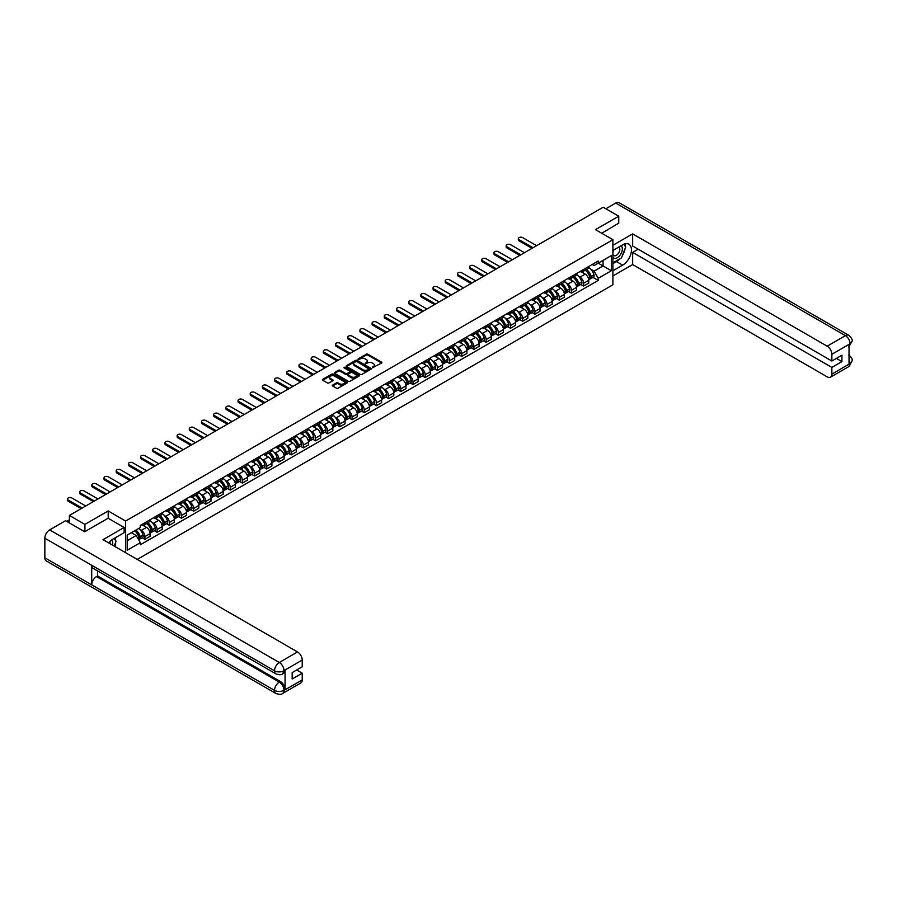 <?xml version="1.0" encoding="UTF-8"?>
<svg xmlns="http://www.w3.org/2000/svg" width="897" height="897" viewBox="0 0 897 897"><rect width="100%" height="100%" fill="white"/><g stroke="black" fill="none" stroke-linecap="round" stroke-linejoin="round"><path stroke-width="1.35" d="M372.401 367.748L381.629 363.05A1.088 0.628 0 0 0 381.629 362.164L367.826 354.192A1.088 0.628 0 0 0 366.29 354.192L358.138 358.89L358.138 359.518L360.269 358.901A3.465 2.007 0 0 1 365.18 358.901L366.324 359.574A3.465 2.007 0 0 1 367.344 360.986A3.465 2.007 0 0 1 366.324 362.399L365.27 363.633L367.4 363.027A3.465 2.007 0 0 1 372.311 363.027L373.455 363.689A3.465 2.007 0 0 1 374.475 365.101A3.465 2.007 0 0 1 373.455 366.514L372.401 367.131M332.63 385.093A1.088 0.628 0 0 0 332.63 385.979L336.498 388.21A1.088 0.628 0 0 0 338.034 388.21L347.083 382.985A1.088 0.628 0 0 0 347.083 382.1L333.28 374.139A1.088 0.628 0 0 0 331.744 374.139L322.696 379.353A1.088 0.628 0 0 0 322.696 380.238L327.383 382.941A1.088 0.628 0 0 0 328.907 382.941L332.787 380.709A1.088 0.628 0 0 0 332.787 379.823L330.466 378.478A2.904 1.671 0 0 1 329.614 377.301A2.904 1.671 0 0 1 331.408 375.753A2.904 1.671 0 0 1 334.57 376.112L343.652 381.36A2.904 1.671 0 0 1 344.504 382.548A2.904 1.671 0 0 1 342.71 384.095A2.904 1.671 0 0 1 339.548 383.725L338.034 382.851A1.088 0.628 0 0 0 336.498 382.851L332.63 385.093L332.63 385.979L336.498 383.759L336.498 382.851M125.625 521.022L108.201 510.965L84.923 524.409L69.383 515.439L603.21 207.229L618.751 216.199L595.473 229.643L612.898 239.701L125.625 521.022L125.625 552.687M360.347 374.441A1.088 0.628 0 0 0 361.883 374.441L370.932 369.216A1.088 0.628 0 0 0 370.932 368.331L357.129 360.37A1.088 0.628 0 0 0 355.593 360.37L346.545 365.595A1.088 0.628 0 0 0 346.545 366.481L360.347 374.441M344.201 367.916L344.975 368.017L344.975 367.12L359.002 375.215A1.088 0.628 0 0 1 359.002 376.101L349.953 381.326A1.088 0.628 0 0 1 348.428 381.326L334.626 373.354L338.494 371.145L338.494 370.237L334.626 372.468A1.088 0.628 0 0 0 334.626 373.354L334.626 372.468M338.494 371.145A1.088 0.628 0 0 1 340.03 371.145L340.03 370.237A1.088 0.628 0 0 0 338.494 370.237M340.03 370.237L345.625 373.466A1.088 0.628 0 0 0 347.161 373.466L349.729 371.986A1.088 0.628 0 0 0 349.729 371.1L343.899 367.736L344.975 367.12M137.263 559.403L612.898 284.798L612.898 239.701M84.923 524.409L84.923 531.629M69.383 515.439L69.383 522.917M618.751 223.42L618.751 216.199M583.599 269.47A5.079 2.938 60 0 1 582.557 271.746L587.703 268.764A5.079 2.938 -120 0 0 588.757 266.487M578.711 276.332L580.011 277.083A5.079 2.938 60 0 1 583.599 283.306L588.757 280.335A5.079 2.938 -120 0 0 585.169 274.112L581.48 271.982M588.757 280.335L588.757 283.082L583.599 286.065L580.808 284.45M582.557 271.746A5.079 2.938 60 0 1 580.045 271.511M583.599 283.306L583.599 286.065M571.423 276.5A5.079 2.938 60 0 1 570.369 278.776L575.526 275.805A5.079 2.938 -120 0 0 576.569 273.529M568.62 291.48L571.423 293.095L576.569 290.123L576.569 287.365A5.079 2.938 -120 0 0 572.981 281.142L569.292 279.012M570.369 278.776A5.079 2.938 60 0 1 567.868 278.552M566.523 283.374L567.823 284.125A5.079 2.938 60 0 1 571.423 290.348L571.423 293.095M559.235 283.53A5.079 2.938 60 0 1 558.181 285.818L563.338 282.835A5.079 2.938 -120 0 0 564.392 280.559M556.432 298.522L559.235 300.136L564.392 297.154L564.392 294.407A5.079 2.938 -120 0 0 560.793 288.184L557.104 286.053M558.181 285.818A5.079 2.938 60 0 1 555.68 285.582M554.335 290.404L555.635 291.155A5.079 2.938 60 0 1 559.235 297.378L559.235 300.136M547.047 290.572A5.079 2.938 60 0 1 545.993 292.848L551.15 289.877A5.079 2.938 -120 0 0 552.204 287.589M544.255 305.552L547.047 307.166L552.204 304.195L552.204 301.437A5.079 2.938 -120 0 0 548.605 295.214L544.916 293.084M545.993 292.848A5.079 2.938 60 0 1 543.492 292.624M542.158 297.445L543.459 298.196A5.079 2.938 60 0 1 547.047 304.419L547.047 307.166M534.859 297.602A5.079 2.938 60 0 1 533.805 299.89L538.962 296.907A5.079 2.938 -120 0 0 540.016 294.631M532.067 312.593L534.859 314.208L540.016 311.225L540.016 308.478A5.079 2.938 -120 0 0 536.428 302.255L532.728 300.125M533.805 299.89A5.079 2.938 60 0 1 531.304 299.654M529.97 304.475L531.271 305.227A5.079 2.938 60 0 1 534.859 311.45L534.859 314.208M522.671 304.644A5.079 2.938 60 0 1 521.628 306.92L526.774 303.948A5.079 2.938 -120 0 0 527.828 301.661M519.879 319.624L522.671 321.238L527.828 318.267L527.828 315.509A5.079 2.938 -120 0 0 524.24 309.286L520.552 307.155M521.628 306.92A5.079 2.938 60 0 1 519.116 306.696M517.782 311.517L519.083 312.268A5.079 2.938 60 0 1 522.671 318.491L522.671 321.238M510.494 311.674A5.079 2.938 60 0 1 509.44 313.961L514.598 310.979A5.079 2.938 -120 0 0 515.64 308.703M507.691 326.665L510.494 328.268L515.64 325.297L515.64 322.55A5.079 2.938 -120 0 0 512.052 316.327L508.364 314.197M509.44 313.961A5.079 2.938 60 0 1 506.94 313.726M505.594 318.547L506.895 319.298A5.079 2.938 60 0 1 510.494 325.521L510.494 328.268M498.306 318.715A5.079 2.938 60 0 1 497.252 320.991L502.41 318.02A5.079 2.938 -120 0 0 503.464 315.733M495.503 333.695L498.306 335.31L503.464 332.327L503.464 329.58A5.079 2.938 -120 0 0 499.864 323.357L496.176 321.227M497.252 320.991A5.079 2.938 60 0 1 494.752 320.767M493.406 325.589L494.707 326.329A5.079 2.938 60 0 1 498.306 332.563L498.306 335.31M486.118 325.746A5.079 2.938 60 0 1 485.064 328.033L490.222 325.05A5.079 2.938 -120 0 0 491.276 322.774M483.326 340.725L486.118 342.34L491.276 339.369L491.276 336.622A5.079 2.938 -120 0 0 487.676 330.388L483.988 328.257M485.064 328.033A5.079 2.938 60 0 1 482.564 327.797M481.229 332.619L482.53 333.37A5.079 2.938 60 0 1 486.118 339.593L486.118 342.34M473.93 332.787A5.079 2.938 60 0 1 472.876 335.063L478.034 332.092A5.079 2.938 -120 0 0 479.088 329.804M471.138 347.767L473.93 349.382L479.088 346.399L479.088 343.652A5.079 2.938 -120 0 0 475.5 337.429L471.8 335.299M472.876 335.063A5.079 2.938 60 0 1 470.376 334.839M469.041 339.649L470.342 340.4A5.079 2.938 60 0 1 473.93 346.623L473.93 349.382M461.742 339.817A5.079 2.938 60 0 1 460.699 342.105L465.846 339.122A5.079 2.938 -120 0 0 466.9 336.846M458.95 354.797L461.742 356.412L466.9 353.44L466.9 350.682A5.079 2.938 -120 0 0 463.312 344.459L459.623 342.329M460.699 342.105A5.079 2.938 60 0 1 458.188 341.869M456.853 346.69L458.154 347.442A5.079 2.938 60 0 1 461.742 353.665L461.742 356.412M449.565 346.859A5.079 2.938 60 0 1 448.511 349.135L453.669 346.164A5.079 2.938 -120 0 0 454.712 343.876M446.762 361.839L449.565 363.453L454.712 360.471L454.712 357.724A5.079 2.938 -120 0 0 451.124 351.501L447.435 349.37M448.511 349.135A5.079 2.938 60 0 1 446.011 348.911M444.665 353.721L445.966 354.472A5.079 2.938 60 0 1 449.565 360.695L449.565 363.453M437.377 353.889A5.079 2.938 60 0 1 436.323 356.165L441.481 353.194A5.079 2.938 -120 0 0 442.535 350.918M434.574 368.869L437.377 370.483L442.535 367.512L442.535 364.754A5.079 2.938 -120 0 0 438.936 358.531L435.247 356.401M436.323 356.165A5.079 2.938 60 0 1 433.823 355.941M432.477 360.762L433.778 361.513A5.079 2.938 60 0 1 437.377 367.736L437.377 370.483M425.189 360.93A5.079 2.938 60 0 1 424.135 363.207L429.293 360.224A5.079 2.938 -120 0 0 430.347 357.948M422.397 375.91L425.189 377.525L430.347 374.542L430.347 371.795A5.079 2.938 -120 0 0 426.748 365.572L423.059 363.442M424.135 363.207A5.079 2.938 60 0 1 421.635 362.982M420.301 367.792L421.59 368.544A5.079 2.938 60 0 1 425.189 374.767L425.189 377.525M413.001 367.961A5.079 2.938 60 0 1 411.947 370.237L417.105 367.265A5.079 2.938 -120 0 0 418.159 364.989M410.209 382.941L413.001 384.555L418.159 381.584L418.159 378.826A5.079 2.938 -120 0 0 414.56 372.603L410.871 370.472M411.947 370.237A5.079 2.938 60 0 1 409.447 370.013M408.113 374.834L409.413 375.585A5.079 2.938 60 0 1 413.001 381.808L413.001 384.555M400.813 374.991A5.079 2.938 60 0 1 399.759 377.278L404.917 374.296A5.079 2.938 -120 0 0 405.971 372.02M398.021 389.982L400.813 391.597L405.971 388.614L405.971 385.867A5.079 2.938 -120 0 0 402.383 379.644L398.694 377.514M399.759 377.278A5.079 2.938 60 0 1 397.259 377.043M395.925 381.864L397.225 382.615A5.079 2.938 60 0 1 400.813 388.838L400.813 391.597M388.636 382.032A5.079 2.938 60 0 1 387.582 384.308L392.729 381.337A5.079 2.938 -120 0 0 393.783 379.05M385.833 397.012L388.636 398.627L393.783 395.655L393.783 392.897A5.079 2.938 -120 0 0 390.195 386.674L386.506 384.544M387.582 384.308A5.079 2.938 60 0 1 385.082 384.084M383.737 388.906L385.037 389.657A5.079 2.938 60 0 1 388.636 395.88L388.636 398.627M376.448 389.063A5.079 2.938 60 0 1 375.395 391.35L380.552 388.367A5.079 2.938 -120 0 0 381.606 386.091M373.645 404.054L376.448 405.668L381.606 402.686L381.606 399.939A5.079 2.938 -120 0 0 378.007 393.716L374.318 391.585M375.395 391.35A5.079 2.938 60 0 1 372.894 391.114M371.549 395.936L372.849 396.687A5.079 2.938 60 0 1 376.448 402.91L376.448 405.668M364.26 396.104A5.079 2.938 60 0 1 363.207 398.38L368.364 395.409A5.079 2.938 -120 0 0 369.418 393.121M361.469 411.084L364.26 412.698L369.418 409.727L369.418 406.969A5.079 2.938 -120 0 0 365.819 400.746L362.13 398.616M363.207 398.38A5.079 2.938 60 0 1 360.706 398.156M359.372 402.977L360.661 403.728A5.079 2.938 60 0 1 364.26 409.951L364.26 412.698M352.073 403.134A5.079 2.938 60 0 1 351.019 405.422L356.176 402.439A5.079 2.938 -120 0 0 357.23 400.163M349.281 418.125L352.073 419.729L357.23 416.757L357.23 414.01A5.079 2.938 -120 0 0 353.631 407.787L349.942 405.657M351.019 405.422A5.079 2.938 60 0 1 348.518 405.186M347.184 410.007L348.485 410.759A5.079 2.938 60 0 1 352.073 416.982L352.073 419.729M339.885 410.176A5.079 2.938 60 0 1 338.831 412.452L343.988 409.481A5.079 2.938 -120 0 0 345.042 407.193M337.093 425.156L339.885 426.77L345.042 423.788L345.042 421.041A5.079 2.938 -120 0 0 341.454 414.818L337.765 412.687M338.831 412.452A5.079 2.938 60 0 1 336.33 412.228M334.996 417.049L336.297 417.8A5.079 2.938 60 0 1 339.885 424.023L339.885 426.77M327.697 417.206A5.079 2.938 60 0 1 326.654 419.493L331.8 416.511A5.079 2.938 -120 0 0 332.854 414.235M324.905 432.186L327.697 433.8L332.854 430.829L332.854 428.082A5.079 2.938 -120 0 0 329.266 421.859L325.577 419.729M326.654 419.493A5.079 2.938 60 0 1 324.153 419.258M322.808 424.079L324.109 424.83A5.079 2.938 60 0 1 327.697 431.053L327.697 433.8M315.52 424.247A5.079 2.938 60 0 1 314.466 426.524L319.624 423.552A5.079 2.938 -120 0 0 320.666 421.265M312.717 439.227L315.52 440.842L320.666 437.859L320.666 435.112A5.079 2.938 -120 0 0 317.078 428.889L313.389 426.759M314.466 426.524A5.079 2.938 60 0 1 311.965 426.299M310.62 431.121L311.921 431.861A5.079 2.938 60 0 1 315.52 438.095L315.52 440.842M303.332 431.278A5.079 2.938 60 0 1 302.278 433.565L307.436 430.582A5.079 2.938 -120 0 0 308.49 428.306M300.54 446.258L303.332 447.872L308.49 444.901L308.49 442.154A5.079 2.938 -120 0 0 304.89 435.92L301.201 433.789M302.278 433.565A5.079 2.938 60 0 1 299.777 433.329M298.432 438.151L299.733 438.902A5.079 2.938 60 0 1 303.332 445.125L303.332 447.872M291.144 438.319A5.079 2.938 60 0 1 290.09 440.595L295.248 437.624A5.079 2.938 -120 0 0 296.302 435.337M288.352 453.299L291.144 454.914L296.302 451.931L296.302 449.184A5.079 2.938 -120 0 0 292.702 442.961L289.013 440.831M290.09 440.595A5.079 2.938 60 0 1 287.589 440.371M286.255 445.181L287.556 445.932A5.079 2.938 60 0 1 291.144 452.155L291.144 454.914M278.956 445.349A5.079 2.938 60 0 1 277.902 447.637L283.06 444.654A5.079 2.938 -120 0 0 284.114 442.378M276.164 460.329L278.956 461.944L284.114 458.972L284.114 456.214A5.079 2.938 -120 0 0 280.526 449.991L276.825 447.861M277.902 447.637A5.079 2.938 60 0 1 275.401 447.401M274.067 452.223L275.368 452.974A5.079 2.938 60 0 1 278.956 459.197L278.956 461.944M266.768 452.391A5.079 2.938 60 0 1 265.725 454.667L270.872 451.696A5.079 2.938 -120 0 0 271.926 449.408M263.976 467.371L266.768 468.985L271.926 466.003L271.926 463.256A5.079 2.938 -120 0 0 268.338 457.033L264.649 454.902M265.725 454.667A5.079 2.938 60 0 1 263.213 454.443M261.879 459.253L263.18 460.004A5.079 2.938 60 0 1 266.768 466.227L266.768 468.985M254.591 459.421A5.079 2.938 60 0 1 253.537 461.697L258.695 458.726A5.079 2.938 -120 0 0 259.738 456.45M251.788 474.401L254.591 476.015L259.738 473.044L259.738 470.286A5.079 2.938 -120 0 0 256.15 464.063L252.461 461.933M253.537 461.697A5.079 2.938 60 0 1 251.037 461.473M249.691 466.294L250.992 467.045A5.079 2.938 60 0 1 254.591 473.268L254.591 476.015M242.403 466.451A5.079 2.938 60 0 1 241.349 468.739L246.507 465.756A5.079 2.938 -120 0 0 247.561 463.48M239.6 481.442L242.403 483.057L247.561 480.074L247.561 477.327A5.079 2.938 -120 0 0 243.962 471.104L240.273 468.974M241.349 468.739A5.079 2.938 60 0 1 238.849 468.503M237.503 473.324L238.804 474.076A5.079 2.938 60 0 1 242.403 480.299L242.403 483.057M230.215 473.493A5.079 2.938 60 0 1 229.161 475.769L234.319 472.797A5.079 2.938 -120 0 0 235.373 470.51M227.423 488.473L230.215 490.087L235.373 487.116L235.373 484.358A5.079 2.938 -120 0 0 231.774 478.135L228.085 476.004M229.161 475.769A5.079 2.938 60 0 1 226.661 475.545M225.326 480.366L226.627 481.117A5.079 2.938 60 0 1 230.215 487.34L230.215 490.087M218.027 480.523A5.079 2.938 60 0 1 216.973 482.81L222.131 479.828A5.079 2.938 -120 0 0 223.185 477.552M215.235 495.514L218.027 497.129L223.185 494.146L223.185 491.399A5.079 2.938 -120 0 0 219.597 485.176L215.897 483.046M216.973 482.81A5.079 2.938 60 0 1 214.473 482.575M213.138 487.396L214.439 488.147A5.079 2.938 60 0 1 218.027 494.37L218.027 497.129M205.839 487.564A5.079 2.938 60 0 1 204.796 489.84L209.943 486.869A5.079 2.938 -120 0 0 210.997 484.582M203.047 502.544L205.839 504.159L210.997 501.188L210.997 498.429A5.079 2.938 -120 0 0 207.409 492.206L203.72 490.076M204.796 489.84A5.079 2.938 60 0 1 202.285 489.616M200.95 494.438L202.251 495.189A5.079 2.938 60 0 1 205.839 501.412L205.839 504.159M193.662 494.595A5.079 2.938 60 0 1 192.608 496.882L197.766 493.899A5.079 2.938 -120 0 0 198.809 491.623M190.859 509.586L193.662 511.189L198.809 508.218L198.809 505.471A5.079 2.938 -120 0 0 195.221 499.248L191.532 497.117M192.608 496.882A5.079 2.938 60 0 1 190.108 496.646M188.762 501.468L190.063 502.219A5.079 2.938 60 0 1 193.662 508.442L193.662 511.189M181.474 501.636A5.079 2.938 60 0 1 180.42 503.912L185.578 500.941A5.079 2.938 -120 0 0 186.632 498.654M178.671 516.616L181.474 518.231L186.632 515.248L186.632 512.501A5.079 2.938 -120 0 0 183.033 506.278L179.344 504.148M180.42 503.912A5.079 2.938 60 0 1 177.92 503.688M176.574 508.509L177.875 509.261A5.079 2.938 60 0 1 181.474 515.483L181.474 518.231M169.286 508.666A5.079 2.938 60 0 1 168.232 510.954L173.39 507.971A5.079 2.938 -120 0 0 174.444 505.695M166.494 523.646L169.286 525.261L174.444 522.289L174.444 519.542A5.079 2.938 -120 0 0 170.845 513.319L167.156 511.189M168.232 510.954A5.079 2.938 60 0 1 165.732 510.718M164.398 515.54L165.698 516.291A5.079 2.938 60 0 1 169.286 522.514L169.286 525.261M157.098 515.708A5.079 2.938 60 0 1 156.044 517.984L161.202 515.013A5.079 2.938 -120 0 0 162.256 512.725M154.306 530.688L157.098 532.302L162.256 529.32L162.256 526.573A5.079 2.938 -120 0 0 158.668 520.35L154.968 518.219M156.044 517.984A5.079 2.938 60 0 1 153.544 517.76M152.21 522.581L153.51 523.321A5.079 2.938 60 0 1 157.098 529.555L157.098 532.302M144.91 522.738A5.079 2.938 60 0 1 143.868 525.025L149.014 522.043A5.079 2.938 -120 0 0 150.068 519.767M142.118 537.718L144.91 539.332L150.068 536.361L150.068 533.614A5.079 2.938 -120 0 0 146.48 527.38L142.791 525.25M143.868 525.025A5.079 2.938 60 0 1 141.356 524.79M140.022 529.611L141.322 530.362A5.079 2.938 60 0 1 144.91 536.585L144.91 539.332M592.233 264.48L594.072 265.546L611.339 255.578L603.053 260.354L603.053 265.949L594.072 271.129L590.899 269.302M127.183 540.689L136.165 535.498L140.302 542.674L127.183 550.253L127.183 535.094L140.302 527.526L140.302 525.395L598.209 261.027L598.209 263.146L611.339 270.726L598.209 278.305L594.072 271.129M611.339 255.578L611.339 270.726M140.302 542.674L140.302 544.793L598.209 280.425L598.209 278.305M108.201 510.965L108.201 518.275M136.165 535.498L131.321 532.706M592.995 277.408L598.209 280.425M372.704 367.86L373.455 367.422A3.465 2.007 0 0 0 374.475 366.01L374.475 365.101M367.344 360.986L367.344 361.883A3.465 2.007 0 0 1 366.324 363.307L365.572 363.733M381.629 362.164L381.629 363.05L367.826 355.089A1.088 0.628 0 0 0 366.29 355.089L358.452 359.619M370.932 368.331L370.932 369.216L357.129 361.267A1.088 0.628 0 0 0 355.593 361.267L346.556 366.481M369.015 369.082L356.894 361.469L354.707 362.119A3.465 2.007 0 0 0 353.698 363.532A3.465 2.007 0 0 0 354.707 364.944L362.993 369.732A3.465 2.007 0 0 0 367.905 369.732L369.015 369.082L369.015 369.99L369.015 369.373M353.698 363.532L353.698 364.429A3.465 2.007 0 0 0 354.707 365.853L354.707 364.944M369.015 369.99L367.905 370.629A3.465 2.007 0 0 1 362.993 370.629L354.707 365.853M340.03 371.145L345.625 374.374A1.088 0.628 0 0 0 347.161 374.374L349.729 372.883A1.088 0.628 0 0 0 350.043 372.446L350.043 371.549M344.975 368.017L358.991 376.112M351.433 376.818A2.904 1.671 0 0 0 354.595 377.188A2.904 1.671 0 0 0 356.389 375.641A2.904 1.671 0 0 0 355.537 374.453L352.33 372.603A1.088 0.628 0 0 0 350.805 372.603L348.238 374.094A1.088 0.628 0 0 0 348.238 374.98L351.433 376.818L351.433 377.727A2.904 1.671 0 0 0 354.595 378.086A2.904 1.671 0 0 0 356.389 376.538L356.389 375.641M347.913 374.531L347.913 375.428A1.088 0.628 0 0 0 348.238 375.877L348.238 374.98M351.433 377.727L348.238 375.877M344.504 382.548L344.504 383.445A2.904 1.671 0 0 1 342.71 384.992A2.904 1.671 0 0 1 339.548 384.634L338.034 383.759A1.088 0.628 0 0 0 336.498 383.759M329.614 377.301L329.614 378.198A2.904 1.671 0 0 0 330.466 379.386L330.466 378.478M332.787 379.823L332.787 380.709L330.466 379.386M347.072 382.997L333.28 375.036A1.088 0.628 0 0 0 331.744 375.036L322.718 380.25M585.517 270.031A6.963 4.014 60 0 1 585.562 270.053A6.963 4.014 60 0 1 590.136 276.298L590.181 276.444A1.357 0.785 60 0 1 589.968 277.498A1.357 0.785 60 0 1 589.934 277.521M536.619 245.677L522.671 237.627A2.545 1.469 -0 0 0 519.901 237.301A2.545 1.469 -0 0 0 518.343 238.658A2.545 1.469 -0 0 0 519.083 239.701L519.083 240.867A2.545 1.469 180 0 1 518.343 239.835L518.343 238.658M585.214 270.21A8.398 4.844 60 0 1 589.834 277.128L589.867 277.274A2.792 1.615 60 0 1 589.43 279.472L588.735 279.864M589.912 278.855A2.792 1.615 -120 0 0 590.686 278.743A2.792 1.615 -120 0 0 591.123 276.556L591.078 276.411A8.398 4.844 -120 0 0 586.47 269.481M588.656 267.384A8.398 4.844 60 0 1 593.937 274.762L593.971 274.908A2.792 1.615 60 0 1 593.534 277.106L590.686 278.743M532.011 248.334L519.083 240.867M582.355 271.847A8.398 4.844 60 0 1 584.104 273.495M533.02 247.751L519.083 239.701M588.185 273.507L589.262 274.123M619.939 258.773A12.423 7.176 120 0 1 616.486 261.576L622.664 265.131A12.423 7.176 120 0 0 630.782 254.187A12.423 7.176 120 0 0 628.875 244.219A12.423 7.176 120 0 0 622.664 244.836L612.898 250.476M622.664 265.131L612.898 270.771M612.898 275.962L632.665 264.548L632.665 252.416L831.855 367.422L831.855 374.139L850.199 363.442L849.033 363.991L849.033 344.594L850.087 343.764L831.855 354.293A6.627 3.823 -120 0 0 827.169 346.175L845.4 335.646L615.746 203.058L605.867 208.766M638.204 249.22L632.665 252.416M836.385 358.396L841.924 361.603L841.924 355.201L831.855 361.02L632.665 246.013L632.665 233.882L827.169 346.175M612.898 245.296L632.665 233.882M632.665 264.548L827.169 376.841A6.627 3.823 -120 0 0 830.476 377.177A6.627 3.823 -120 0 0 831.855 374.139M615.746 203.058A6.795 3.924 -60 0 1 619.143 202.722L848.797 335.31A6.795 3.924 -60 0 0 845.4 335.646A6.627 3.823 60 0 1 850.087 343.764M831.855 361.02L831.855 354.293M841.924 361.603L831.855 367.422M618.751 223.151L601.73 233.254M622.406 255.522A12.423 7.176 120 0 0 625.074 248.626M625.276 246.395A12.423 7.176 120 0 0 624.974 243.861M616.486 261.576L612.898 263.651M849.033 359.349L850.087 363.386M848.797 354.932C851.466 357.331 852.587 359.237 852.15 360.672L850.21 363.442M848.797 335.31C851.466 337.687 852.576 339.615 852.15 341.107L850.21 343.831M124.134 527.47L103.043 539.646L297.546 651.951A6.627 3.823 60 0 1 302.233 660.069L284.001 670.597L282.622 673.86C281.512 674.981 279.281 674.993 275.917 673.86L93.131 568.328A6.795 3.924 -60 0 1 91.718 565.267L44.85 538.211A6.795 3.924 -60 0 1 49.649 529.892L65.548 520.708L84.688 531.764L108.122 518.231L124.134 527.47L124.134 532.661L113.044 539.063A12.423 7.176 120 0 0 108.694 542.909M115.343 546.755L117.967 548.269M115.623 546.598L115.623 542.438M115.623 540.566L115.623 537.572M302.233 660.069L302.233 666.785L292.164 672.604L292.164 679.007L302.233 673.187L302.233 679.915A6.627 3.823 60 0 1 300.865 682.942L282.622 693.471A6.627 3.823 -120 0 0 284.001 690.443L302.233 679.915M282.622 693.471C281.568 694.592 279.326 694.603 275.917 693.482L46.252 560.894A6.795 3.924 -60 0 1 44.85 557.777L91.718 584.844A6.795 3.924 -60 0 1 96.517 576.569L279.315 682.101L280.369 681.485A6.627 3.823 60 0 1 285.055 689.602L285.055 670.216A6.627 3.823 60 0 1 283.676 673.243L282.622 673.86M44.85 538.211L44.85 557.777M275.917 673.86A6.795 3.924 -60 0 1 274.504 670.799L91.718 565.267L91.718 584.844L274.504 690.376C277.622 691.879 280.75 691.879 283.878 690.376L284.001 690.443M302.233 673.187L296.694 669.992M97.582 570.907L97.582 575.952L280.369 681.485M97.582 575.952L96.517 576.569M49.649 529.892L279.315 662.479A6.795 3.924 -60 0 0 274.504 670.799C277.633 672.302 280.761 672.29 283.878 670.765M612.898 257.383A7.176 4.149 120 0 0 618.605 256.766A7.176 4.149 120 0 0 622.35 248.94A7.176 4.149 120 0 0 621.049 245.778M613.503 250.128A7.176 4.149 120 0 0 612.898 251.429M612.898 253.829A4.911 2.837 120 0 0 613.884 255.6A4.911 2.837 120 0 0 617.674 254.277A4.911 2.837 120 0 0 619.827 249.332A4.911 2.837 120 0 0 618.807 247.09A4.911 2.837 120 0 0 618.784 247.079M613.907 249.893A4.911 2.837 120 0 0 612.898 252.842M623.785 244.276L625.702 247.011L621.486 257.876L613.055 262.743M112.484 545.107A7.176 4.149 120 0 0 112.73 543.167A7.176 4.149 120 0 0 111.542 540.084M110.196 543.784A4.911 2.837 120 0 0 110.208 543.56A4.911 2.837 120 0 0 109.692 541.766M114.121 538.435L116.083 541.227L114.199 546.094M573.34 277.061A6.963 4.014 60 0 1 573.374 277.083A6.963 4.014 60 0 1 577.948 283.329L577.993 283.474A1.357 0.785 60 0 1 577.78 284.54A1.357 0.785 60 0 1 577.746 284.551M524.431 252.707L510.494 244.657A2.545 1.469 -0 0 0 507.724 244.343A2.545 1.469 -0 0 0 506.155 245.7A2.545 1.469 -0 0 0 506.895 246.731L506.895 247.908A2.545 1.469 180 0 1 506.155 246.866L506.155 245.7M573.037 277.24A8.398 4.844 60 0 1 577.646 284.17L577.69 284.315A2.792 1.615 60 0 1 577.242 286.502L576.558 286.905M577.724 285.885A2.792 1.615 -120 0 0 578.498 285.784A2.792 1.615 -120 0 0 578.935 283.587L578.89 283.452A8.398 4.844 -120 0 0 574.282 276.523M576.468 274.415A8.398 4.844 60 0 1 581.749 281.804L581.783 281.95A2.792 1.615 60 0 1 581.346 284.136L578.498 285.784M519.823 255.376L506.895 247.908M570.167 278.877A8.398 4.844 60 0 1 571.927 280.537M520.843 254.782L506.895 246.731M576.009 280.548L577.074 281.165M561.152 284.102A6.963 4.014 60 0 1 561.186 284.125A6.963 4.014 60 0 1 565.76 290.37L565.805 290.516A1.357 0.785 60 0 1 565.592 291.57A1.357 0.785 60 0 1 565.558 291.592M512.243 259.749L498.306 251.698A2.545 1.469 -0 0 0 495.536 251.373A2.545 1.469 -0 0 0 493.967 252.73A2.545 1.469 -0 0 0 494.707 253.773L494.707 254.939A2.545 1.469 180 0 1 493.967 253.907L493.967 252.73M560.849 284.282A8.398 4.844 60 0 1 565.458 291.2L565.502 291.346A2.792 1.615 60 0 1 565.065 293.543L564.37 293.936M565.536 292.927A2.792 1.615 -120 0 0 566.31 292.814A2.792 1.615 -120 0 0 566.747 290.628L566.713 290.482A8.398 4.844 -120 0 0 562.094 283.553M564.28 281.456A8.398 4.844 60 0 1 569.561 288.834L569.606 288.98A2.792 1.615 60 0 1 569.158 291.166L566.31 292.814M507.635 262.406L494.707 254.939M557.979 285.919A8.398 4.844 60 0 1 559.739 287.567M508.655 261.823L494.707 253.773M563.821 287.578L564.886 288.195M548.964 291.133A6.963 4.014 60 0 1 548.998 291.155A6.963 4.014 60 0 1 553.584 297.4L553.617 297.546A1.357 0.785 60 0 1 553.404 298.611A1.357 0.785 60 0 1 553.371 298.623M500.066 266.779L486.118 258.728A2.545 1.469 -0 0 0 483.348 258.414A2.545 1.469 -0 0 0 481.779 259.771A2.545 1.469 -0 0 0 482.53 260.803L482.53 261.98A2.545 1.469 180 0 1 481.779 260.937L481.779 259.771M548.661 291.312A8.398 4.844 60 0 1 553.27 298.241L553.314 298.387A2.792 1.615 60 0 1 552.877 300.573L552.182 300.977M553.348 299.957A2.792 1.615 -120 0 0 554.122 299.856A2.792 1.615 -120 0 0 554.57 297.658L554.525 297.524A8.398 4.844 -120 0 0 549.906 290.594M552.092 288.486A8.398 4.844 60 0 1 557.373 295.875L557.418 296.021A2.792 1.615 60 0 1 556.981 298.208L554.122 299.856M495.447 269.436L482.53 261.98M545.802 292.949A8.398 4.844 60 0 1 547.551 294.608M496.467 268.853L482.53 260.803M551.633 294.62L552.698 295.236M536.776 298.174A6.963 4.014 60 0 1 536.81 298.196A6.963 4.014 60 0 1 541.396 304.442L541.429 304.588A1.357 0.785 60 0 1 541.216 305.642A1.357 0.785 60 0 1 541.194 305.664M487.878 273.82L473.93 265.77A2.545 1.469 -0 0 0 471.16 265.445A2.545 1.469 -0 0 0 469.591 266.801A2.545 1.469 -0 0 0 470.342 267.844L470.342 269.01A2.545 1.469 180 0 1 469.591 267.979L469.591 266.801M536.473 298.353A8.398 4.844 60 0 1 541.093 305.272L541.126 305.417A2.792 1.615 60 0 1 540.689 307.615L539.994 308.007M541.171 306.998A2.792 1.615 -120 0 0 541.934 306.886A2.792 1.615 -120 0 0 542.382 304.7L542.337 304.554A8.398 4.844 -120 0 0 537.729 297.625M539.916 295.517A8.398 4.844 60 0 1 545.185 302.906L545.23 303.051A2.792 1.615 60 0 1 544.793 305.238L541.934 306.886M483.27 276.478L470.342 269.01M533.614 299.99A8.398 4.844 60 0 1 535.363 301.639M484.279 275.895L470.342 267.844M539.445 301.65L540.521 302.267M524.588 305.204A6.963 4.014 60 0 1 524.633 305.227A6.963 4.014 60 0 1 529.208 311.472L529.252 311.618A1.357 0.785 60 0 1 529.039 312.683A1.357 0.785 60 0 1 529.006 312.694M475.69 280.851L461.742 272.8A2.545 1.469 -0 0 0 458.972 272.486A2.545 1.469 -0 0 0 457.414 273.843A2.545 1.469 -0 0 0 458.154 274.874L458.154 276.052A2.545 1.469 180 0 1 457.414 275.009L457.414 273.843M524.285 305.384A8.398 4.844 60 0 1 528.905 312.313L528.938 312.459A2.792 1.615 60 0 1 528.501 314.645L527.806 315.049M528.983 314.028A2.792 1.615 -120 0 0 529.757 313.928A2.792 1.615 -120 0 0 530.194 311.73L530.149 311.584A8.398 4.844 -120 0 0 525.541 304.666M527.728 302.558A8.398 4.844 60 0 1 533.009 309.947L533.042 310.093A2.792 1.615 60 0 1 532.605 312.279L529.757 313.928M471.082 283.508L458.154 276.052M521.426 307.021A8.398 4.844 60 0 1 523.175 308.68M472.091 282.925L458.154 274.874M527.257 308.691L528.333 309.308M512.411 312.246A6.963 4.014 60 0 1 512.445 312.268A6.963 4.014 60 0 1 517.02 318.513L517.064 318.648A1.357 0.785 60 0 1 516.851 319.713A1.357 0.785 60 0 1 516.818 319.736M463.502 287.892L449.565 279.842A2.545 1.469 -0 0 0 446.796 279.516A2.545 1.469 -0 0 0 445.226 280.873A2.545 1.469 -0 0 0 445.966 281.916L445.966 283.082A2.545 1.469 180 0 1 445.226 282.05L445.226 280.873M512.097 312.414A8.398 4.844 60 0 1 516.717 319.343L516.762 319.489A2.792 1.615 60 0 1 516.313 321.675L515.618 322.079M516.795 321.059A2.792 1.615 -120 0 0 517.569 320.958A2.792 1.615 -120 0 0 518.006 318.771L517.961 318.626A8.398 4.844 -120 0 0 513.353 311.696M515.54 309.588A8.398 4.844 60 0 1 520.821 316.977L520.854 317.123A2.792 1.615 60 0 1 520.417 319.31L517.569 320.958M458.894 290.55L445.966 283.082M509.238 314.051A8.398 4.844 60 0 1 510.987 315.71M459.914 289.966L445.966 281.916M515.08 315.722L516.145 316.338M500.223 319.276A6.963 4.014 60 0 1 500.257 319.298A6.963 4.014 60 0 1 504.832 325.544L504.876 325.689A1.357 0.785 60 0 1 504.663 326.755A1.357 0.785 60 0 1 504.63 326.766M451.314 294.922L437.377 286.872A2.545 1.469 -0 0 0 434.608 286.558A2.545 1.469 -0 0 0 433.038 287.915A2.545 1.469 -0 0 0 433.778 288.946L433.778 290.123A2.545 1.469 180 0 1 433.038 289.081L433.038 287.915M499.921 319.455A8.398 4.844 60 0 1 504.529 326.385L504.574 326.53A2.792 1.615 60 0 1 504.136 328.717L503.441 329.121M504.607 328.1A2.792 1.615 -120 0 0 505.381 327.999A2.792 1.615 -120 0 0 505.818 325.802L505.785 325.656A8.398 4.844 -120 0 0 501.165 318.738M503.352 316.63A8.398 4.844 60 0 1 508.633 324.019L508.677 324.153A2.792 1.615 60 0 1 508.229 326.351L505.381 327.999M446.706 297.58L433.778 290.123M497.05 321.092A8.398 4.844 60 0 1 498.81 322.741M447.726 296.997L433.778 288.946M502.892 322.763L503.957 323.38M488.035 326.317A6.963 4.014 60 0 1 488.069 326.329A6.963 4.014 60 0 1 492.655 332.574L492.688 332.72A1.357 0.785 60 0 1 492.475 333.785A1.357 0.785 60 0 1 492.442 333.807M439.126 301.953L425.189 293.913A2.545 1.469 -0 0 0 422.42 293.588A2.545 1.469 -0 0 0 420.85 294.945A2.545 1.469 -0 0 0 421.59 295.988L421.59 297.154A2.545 1.469 180 0 1 420.85 296.122L420.85 294.945M487.733 326.486A8.398 4.844 60 0 1 492.341 333.415L492.386 333.561A2.792 1.615 60 0 1 491.948 335.747L491.253 336.151M492.419 335.13A2.792 1.615 -120 0 0 493.193 335.03A2.792 1.615 -120 0 0 493.642 332.843L493.597 332.697A8.398 4.844 -120 0 0 488.977 325.768M491.164 323.66A8.398 4.844 60 0 1 496.445 331.049L496.49 331.195A2.792 1.615 60 0 1 496.041 333.381L493.193 335.03M434.518 304.621L421.59 297.154M484.862 328.123A8.398 4.844 60 0 1 486.623 329.782M435.538 304.038L421.59 295.988M490.704 329.793L491.769 330.41M475.847 333.348A6.963 4.014 60 0 1 475.881 333.37A6.963 4.014 60 0 1 480.467 339.615L480.5 339.761A1.357 0.785 60 0 1 480.287 340.826A1.357 0.785 60 0 1 480.265 340.838M426.95 308.994L413.001 300.943A2.545 1.469 -0 0 0 410.232 300.63A2.545 1.469 -0 0 0 408.662 301.986A2.545 1.469 -0 0 0 409.413 303.018L409.413 304.195A2.545 1.469 180 0 1 408.662 303.152L408.662 301.986M475.545 333.527A8.398 4.844 60 0 1 480.164 340.456L480.198 340.602A2.792 1.615 60 0 1 479.76 342.789L479.065 343.192M480.231 342.172A2.792 1.615 -120 0 0 481.005 342.071A2.792 1.615 -120 0 0 481.454 339.873L481.409 339.728A8.398 4.844 -120 0 0 476.8 332.798M478.987 330.701A8.398 4.844 60 0 1 484.257 338.079L484.302 338.225A2.792 1.615 60 0 1 483.864 340.423L481.005 342.071M422.341 311.651L409.413 304.195M472.685 335.164A8.398 4.844 60 0 1 474.435 336.812M423.35 311.068L409.413 303.018M478.516 336.824L479.592 337.451M463.659 340.389A6.963 4.014 60 0 1 463.704 340.4A6.963 4.014 60 0 1 468.279 346.646L468.324 346.791A1.357 0.785 60 0 1 468.111 347.857A1.357 0.785 60 0 1 468.077 347.868M414.762 316.024L400.813 307.974A2.545 1.469 -0 0 0 398.044 307.66A2.545 1.469 -0 0 0 396.474 309.017A2.545 1.469 -0 0 0 397.225 310.048L397.225 311.225A2.545 1.469 180 0 1 396.474 310.194L396.474 309.017M463.357 340.557A8.398 4.844 60 0 1 467.976 347.487L468.01 347.632A2.792 1.615 60 0 1 467.572 349.819L466.877 350.222M468.055 349.202A2.792 1.615 -120 0 0 468.828 349.101A2.792 1.615 -120 0 0 469.266 346.915L469.221 346.769A8.398 4.844 -120 0 0 464.612 339.84M466.799 337.732A8.398 4.844 60 0 1 472.08 345.121L472.114 345.267A2.792 1.615 60 0 1 471.676 347.453L468.828 349.101M410.153 318.693L397.225 311.225M460.497 342.194A8.398 4.844 60 0 1 462.247 343.854M411.162 318.099L397.225 310.048M466.328 343.865L467.404 344.482M451.483 347.419A6.963 4.014 60 0 1 451.516 347.442A6.963 4.014 60 0 1 456.091 353.687L456.136 353.833A1.357 0.785 60 0 1 455.923 354.898A1.357 0.785 60 0 1 455.889 354.909M402.574 323.066L388.636 315.015A2.545 1.469 -0 0 0 385.867 314.701A2.545 1.469 -0 0 0 384.297 316.047A2.545 1.469 -0 0 0 385.037 317.09L385.037 318.267A2.545 1.469 180 0 1 384.297 317.224L384.297 316.047M451.169 347.599A8.398 4.844 60 0 1 455.788 354.528L455.833 354.663A2.792 1.615 60 0 1 455.384 356.86L454.689 357.253M455.867 356.244A2.792 1.615 -120 0 0 456.64 356.131A2.792 1.615 -120 0 0 457.078 353.945L457.033 353.799A8.398 4.844 -120 0 0 452.424 346.87M454.611 344.773A8.398 4.844 60 0 1 459.892 352.151L459.926 352.297A2.792 1.615 60 0 1 459.488 354.494L456.64 356.131M397.965 325.723L385.037 318.267M448.309 349.236A8.398 4.844 60 0 1 450.059 350.884M398.986 325.14L385.037 317.09M454.14 350.895L455.216 351.523M439.295 354.461A6.963 4.014 60 0 1 439.328 354.472A6.963 4.014 60 0 1 443.903 360.717L443.948 360.863A1.357 0.785 60 0 1 443.735 361.928A1.357 0.785 60 0 1 443.701 361.94M390.386 330.096L376.448 322.045A2.545 1.469 -0 0 0 373.679 321.731A2.545 1.469 -0 0 0 372.109 323.088A2.545 1.469 -0 0 0 372.849 324.12L372.849 325.297A2.545 1.469 180 0 1 372.109 324.254L372.109 323.088M438.992 354.629A8.398 4.844 60 0 1 443.6 361.558L443.645 361.704A2.792 1.615 60 0 1 443.208 363.89L442.513 364.294M443.679 363.274A2.792 1.615 -120 0 0 444.452 363.173A2.792 1.615 -120 0 0 444.89 360.986L444.856 360.841A8.398 4.844 -120 0 0 440.236 353.911M442.423 351.803A8.398 4.844 60 0 1 447.704 359.192L447.749 359.338A2.792 1.615 60 0 1 447.3 361.525L444.452 363.173M385.777 332.765L372.849 325.297M436.121 356.266A8.398 4.844 60 0 1 437.882 357.925M386.798 332.17L372.849 324.12M441.963 357.937L443.028 358.553M427.107 361.491A6.963 4.014 60 0 1 427.14 361.513A6.963 4.014 60 0 1 431.726 367.759L431.76 367.905A1.357 0.785 60 0 1 431.547 368.959A1.357 0.785 60 0 1 431.513 368.981M378.198 337.137L364.26 329.087A2.545 1.469 -0 0 0 361.491 328.762A2.545 1.469 -0 0 0 359.921 330.118A2.545 1.469 -0 0 0 360.661 331.161L360.661 332.327A2.545 1.469 180 0 1 359.921 331.296L359.921 330.118M426.804 361.67A8.398 4.844 60 0 1 431.412 368.6L431.457 368.734A2.792 1.615 60 0 1 431.02 370.932L430.325 371.324M431.491 370.315A2.792 1.615 -120 0 0 432.264 370.203A2.792 1.615 -120 0 0 432.702 368.017L432.668 367.871A8.398 4.844 -120 0 0 428.048 360.942M430.235 358.845A8.398 4.844 60 0 1 435.516 366.223L435.561 366.368A2.792 1.615 60 0 1 435.112 368.566L432.264 370.203M373.589 339.795L360.661 332.327M423.933 363.307A8.398 4.844 60 0 1 425.694 364.956M374.61 339.212L360.661 331.161M429.775 364.967L430.84 365.584M414.919 368.521A6.963 4.014 60 0 1 414.952 368.544A6.963 4.014 60 0 1 419.538 374.789L419.572 374.935A1.357 0.785 60 0 1 419.359 376A1.357 0.785 60 0 1 419.336 376.011M366.021 344.168L352.073 336.117A2.545 1.469 -0 0 0 349.303 335.803A2.545 1.469 -0 0 0 347.733 337.16A2.545 1.469 -0 0 0 348.485 338.191L348.485 339.369A2.545 1.469 180 0 1 347.733 338.326L347.733 337.16M414.616 368.701A8.398 4.844 60 0 1 419.235 375.63L419.269 375.776A2.792 1.615 60 0 1 418.832 377.962L418.137 378.366M419.303 377.345A2.792 1.615 -120 0 0 420.076 377.245A2.792 1.615 -120 0 0 420.525 375.047L420.48 374.912A8.398 4.844 -120 0 0 415.86 367.983M418.058 365.875A8.398 4.844 60 0 1 423.328 373.264L423.373 373.41A2.792 1.615 60 0 1 422.935 375.596L420.076 377.245M361.413 346.836L348.485 339.369M411.757 370.338A8.398 4.844 60 0 1 413.506 371.997M362.422 346.242L348.485 338.191M417.587 372.008L418.664 372.625M402.731 375.563A6.963 4.014 60 0 1 402.764 375.585A6.963 4.014 60 0 1 407.35 381.83L407.395 381.976A1.357 0.785 60 0 1 407.182 383.03A1.357 0.785 60 0 1 407.148 383.053M353.833 351.209L339.885 343.159A2.545 1.469 -0 0 0 337.115 342.833A2.545 1.469 -0 0 0 335.545 344.19A2.545 1.469 -0 0 0 336.297 345.233L336.297 346.399A2.545 1.469 180 0 1 335.545 345.367L335.545 344.19M402.428 375.742A8.398 4.844 60 0 1 407.047 382.66L407.081 382.806A2.792 1.615 60 0 1 406.644 385.004L405.949 385.396M407.126 384.387A2.792 1.615 -120 0 0 407.9 384.275A2.792 1.615 -120 0 0 408.337 382.088L408.292 381.943A8.398 4.844 -120 0 0 403.684 375.013M405.87 372.917A8.398 4.844 60 0 1 411.14 380.294L411.185 380.44A2.792 1.615 60 0 1 410.748 382.627L407.9 384.275M349.225 353.867L336.297 346.399M399.569 377.379A8.398 4.844 60 0 1 401.318 379.027M350.234 353.283L336.297 345.233M405.399 379.039L406.476 379.655M390.554 382.593A6.963 4.014 60 0 1 390.587 382.615A6.963 4.014 60 0 1 395.162 388.861L395.207 389.006A1.357 0.785 60 0 1 394.994 390.072A1.357 0.785 60 0 1 394.96 390.083M341.645 358.239L327.697 350.189A2.545 1.469 -0 0 0 324.938 349.875A2.545 1.469 -0 0 0 323.368 351.232A2.545 1.469 -0 0 0 324.109 352.263L324.109 353.44A2.545 1.469 180 0 1 323.368 352.398L323.368 351.232M390.24 382.772A8.398 4.844 60 0 1 394.859 389.702L394.904 389.847A2.792 1.615 60 0 1 394.456 392.034L393.761 392.438M394.938 391.417A2.792 1.615 -120 0 0 395.712 391.316A2.792 1.615 -120 0 0 396.149 389.119L396.104 388.984A8.398 4.844 -120 0 0 391.496 382.055M393.682 379.947A8.398 4.844 60 0 1 398.963 387.336L398.997 387.482A2.792 1.615 60 0 1 398.56 389.668L395.712 391.316M337.037 360.908L324.109 353.44M387.381 384.409A8.398 4.844 60 0 1 389.13 386.069M338.057 360.314L324.109 352.263M393.211 386.08L394.288 386.697M378.366 389.634A6.963 4.014 60 0 1 378.399 389.657A6.963 4.014 60 0 1 382.974 395.902L383.019 396.048A1.357 0.785 60 0 1 382.806 397.102A1.357 0.785 60 0 1 382.772 397.124M329.457 365.281L315.52 357.23A2.545 1.469 -0 0 0 312.75 356.905A2.545 1.469 -0 0 0 311.181 358.262A2.545 1.469 -0 0 0 311.921 359.305L311.921 360.471A2.545 1.469 180 0 1 311.181 359.439L311.181 358.262M378.063 389.814A8.398 4.844 60 0 1 382.671 396.732L382.716 396.878A2.792 1.615 60 0 1 382.268 399.075L381.584 399.468M382.75 398.459A2.792 1.615 -120 0 0 383.524 398.346A2.792 1.615 -120 0 0 383.961 396.16L383.927 396.014A8.398 4.844 -120 0 0 379.308 389.085M381.494 386.977A8.398 4.844 60 0 1 386.775 394.366L386.82 394.512A2.792 1.615 60 0 1 386.372 396.698L383.524 398.346M324.849 367.938L311.921 360.471M375.193 391.451A8.398 4.844 60 0 1 376.953 393.099M325.869 367.355L311.921 359.305M381.034 393.11L382.1 393.727M366.178 396.665A6.963 4.014 60 0 1 366.211 396.687A6.963 4.014 60 0 1 370.786 402.932L370.831 403.078A1.357 0.785 60 0 1 370.618 404.143A1.357 0.785 60 0 1 370.584 404.155M317.269 372.311L303.332 364.26A2.545 1.469 -0 0 0 300.562 363.947A2.545 1.469 -0 0 0 298.993 365.303A2.545 1.469 -0 0 0 299.733 366.335L299.733 367.512A2.545 1.469 180 0 1 298.993 366.469L298.993 365.303M365.875 396.844A8.398 4.844 60 0 1 370.483 403.773L370.528 403.919A2.792 1.615 60 0 1 370.091 406.106L369.396 406.509M370.562 405.489A2.792 1.615 -120 0 0 371.336 405.388A2.792 1.615 -120 0 0 371.773 403.19L371.739 403.045A8.398 4.844 -120 0 0 367.12 396.126M369.306 394.018A8.398 4.844 60 0 1 374.587 401.408L374.632 401.553A2.792 1.615 60 0 1 374.184 403.74L371.336 405.388M312.661 374.968L299.733 367.512M363.005 398.481A8.398 4.844 60 0 1 364.765 400.14M313.681 374.385L299.733 366.335M368.846 400.152L369.912 400.768M353.99 403.706A6.963 4.014 60 0 1 354.023 403.728A6.963 4.014 60 0 1 358.609 409.974L358.643 410.108A1.357 0.785 60 0 1 358.43 411.174A1.357 0.785 60 0 1 358.408 411.196M305.092 379.353L291.144 371.302A2.545 1.469 -0 0 0 288.374 370.977A2.545 1.469 -0 0 0 286.805 372.333A2.545 1.469 -0 0 0 287.556 373.376L287.556 374.542A2.545 1.469 180 0 1 286.805 373.511L286.805 372.333M353.687 403.874A8.398 4.844 60 0 1 358.295 410.804L358.34 410.949A2.792 1.615 60 0 1 357.903 413.136L357.208 413.539M358.374 412.519A2.792 1.615 -120 0 0 359.148 412.418A2.792 1.615 -120 0 0 359.596 410.232L359.551 410.086A8.398 4.844 -120 0 0 354.932 403.157M357.118 401.049A8.398 4.844 60 0 1 362.399 408.438L362.444 408.584A2.792 1.615 60 0 1 362.007 410.77L359.148 412.418M300.484 382.01L287.556 374.542M350.828 405.511A8.398 4.844 60 0 1 352.577 407.171M301.493 381.427L287.556 373.376M356.658 407.182L357.724 407.799M341.802 410.736A6.963 4.014 60 0 1 341.835 410.759A6.963 4.014 60 0 1 346.421 417.004L346.466 417.15A1.357 0.785 60 0 1 346.242 418.215A1.357 0.785 60 0 1 346.22 418.226M292.904 386.383L278.956 378.332A2.545 1.469 -0 0 0 276.186 378.018A2.545 1.469 -0 0 0 274.617 379.375A2.545 1.469 -0 0 0 275.368 380.406L275.368 381.584A2.545 1.469 180 0 1 274.617 380.541L274.617 379.375M341.499 410.916A8.398 4.844 60 0 1 346.119 417.845L346.152 417.991A2.792 1.615 60 0 1 345.715 420.177L345.02 420.581M346.197 419.561A2.792 1.615 -120 0 0 346.971 419.46A2.792 1.615 -120 0 0 347.408 417.262L347.363 417.116A8.398 4.844 -120 0 0 342.755 410.198M344.941 408.09A8.398 4.844 60 0 1 350.211 415.479L350.256 415.614A2.792 1.615 60 0 1 349.819 417.811L346.971 419.46M288.296 389.04L275.368 381.584M338.64 412.553A8.398 4.844 60 0 1 340.389 414.212M289.305 388.457L275.368 380.406M344.47 414.223L345.547 414.84M329.625 417.778A6.963 4.014 60 0 1 329.659 417.8A6.963 4.014 60 0 1 334.233 424.046L334.278 424.18A1.357 0.785 60 0 1 334.065 425.245A1.357 0.785 60 0 1 334.032 425.268M280.716 393.424L266.768 385.374A2.545 1.469 -0 0 0 263.998 385.048A2.545 1.469 -0 0 0 262.44 386.405A2.545 1.469 -0 0 0 263.18 387.448L263.18 388.614A2.545 1.469 180 0 1 262.44 387.582L262.44 386.405M329.311 417.946A8.398 4.844 60 0 1 333.931 424.875L333.976 425.021A2.792 1.615 60 0 1 333.527 427.207L332.832 427.611M334.009 426.591A2.792 1.615 -120 0 0 334.783 426.49A2.792 1.615 -120 0 0 335.22 424.303L335.175 424.158A8.398 4.844 -120 0 0 330.567 417.228M332.753 415.12A8.398 4.844 60 0 1 338.034 422.509L338.068 422.655A2.792 1.615 60 0 1 337.631 424.842L334.783 426.49M276.108 396.082L263.18 388.614M326.452 419.583A8.398 4.844 60 0 1 328.201 421.242M277.117 395.499L263.18 387.448M332.282 421.254L333.359 421.87M317.437 424.808A6.963 4.014 60 0 1 317.471 424.83A6.963 4.014 60 0 1 322.045 431.076L322.09 431.222A1.357 0.785 60 0 1 321.877 432.287A1.357 0.785 60 0 1 321.844 432.298M268.528 400.454L254.591 392.404A2.545 1.469 -0 0 0 251.822 392.09A2.545 1.469 -0 0 0 250.252 393.447A2.545 1.469 -0 0 0 250.992 394.478L250.992 395.655A2.545 1.469 180 0 1 250.252 394.613L250.252 393.447M317.134 424.987A8.398 4.844 60 0 1 321.743 431.917L321.788 432.062A2.792 1.615 60 0 1 321.339 434.249L320.655 434.653M321.821 433.632A2.792 1.615 -120 0 0 322.595 433.531A2.792 1.615 -120 0 0 323.032 431.334L322.998 431.188A8.398 4.844 -120 0 0 318.379 424.27M320.565 422.162A8.398 4.844 60 0 1 325.846 429.551L325.88 429.685A2.792 1.615 60 0 1 325.443 431.883L322.595 433.531M263.92 403.112L250.992 395.655M314.264 426.624A8.398 4.844 60 0 1 316.024 428.273M264.94 402.529L250.992 394.478M320.106 428.284L321.171 428.912M305.249 431.849A6.963 4.014 60 0 1 305.283 431.861A6.963 4.014 60 0 1 309.857 438.106L309.902 438.252A1.357 0.785 60 0 1 309.689 439.317A1.357 0.785 60 0 1 309.656 439.328M256.34 407.485L242.403 399.434A2.545 1.469 -0 0 0 239.634 399.12A2.545 1.469 -0 0 0 238.064 400.477A2.545 1.469 -0 0 0 238.804 401.52L238.804 402.686A2.545 1.469 180 0 1 238.064 401.654L238.064 400.477M304.946 432.018A8.398 4.844 60 0 1 309.555 438.947L309.6 439.093A2.792 1.615 60 0 1 309.162 441.279L308.467 441.683M309.633 440.662A2.792 1.615 -120 0 0 310.407 440.562A2.792 1.615 -120 0 0 310.844 438.375L310.81 438.229A8.398 4.844 -120 0 0 306.191 431.3M308.377 429.192A8.398 4.844 60 0 1 313.658 436.581L313.703 436.727A2.792 1.615 60 0 1 313.255 438.913L310.407 440.562M251.732 410.153L238.804 402.686M302.076 433.655A8.398 4.844 60 0 1 303.836 435.314M252.752 409.559L238.804 401.52M307.918 435.325L308.983 435.942M293.061 438.88A6.963 4.014 60 0 1 293.095 438.902A6.963 4.014 60 0 1 297.681 445.147L297.714 445.293A1.357 0.785 60 0 1 297.501 446.358A1.357 0.785 60 0 1 297.479 446.37M244.163 414.526L230.215 406.476A2.545 1.469 -0 0 0 227.446 406.162A2.545 1.469 -0 0 0 225.876 407.507A2.545 1.469 -0 0 0 226.627 408.55L226.627 409.727A2.545 1.469 180 0 1 225.876 408.684L225.876 407.507M292.758 439.059A8.398 4.844 60 0 1 297.367 445.988L297.412 446.123A2.792 1.615 60 0 1 296.974 448.321L296.279 448.724M297.445 447.704A2.792 1.615 -120 0 0 298.219 447.592A2.792 1.615 -120 0 0 298.667 445.405L298.623 445.26A8.398 4.844 -120 0 0 294.003 438.33M296.189 436.234A8.398 4.844 60 0 1 301.47 443.611L301.515 443.757A2.792 1.615 60 0 1 301.078 445.955L298.219 447.592M239.555 417.183L226.627 409.727M289.899 440.696A8.398 4.844 60 0 1 291.648 442.344M240.564 416.6L226.627 408.55M295.73 442.356L296.795 442.983M280.873 445.921A6.963 4.014 60 0 1 280.907 445.932A6.963 4.014 60 0 1 285.493 452.178L285.526 452.323A1.357 0.785 60 0 1 285.313 453.389A1.357 0.785 60 0 1 285.291 453.4M231.975 421.556L218.027 413.506A2.545 1.469 -0 0 0 215.258 413.192A2.545 1.469 -0 0 0 213.688 414.549A2.545 1.469 -0 0 0 214.439 415.58L214.439 416.757A2.545 1.469 180 0 1 213.688 415.726L213.688 414.549M280.57 446.089A8.398 4.844 60 0 1 285.19 453.019L285.224 453.164A2.792 1.615 60 0 1 284.786 455.351L284.091 455.754M285.268 454.734A2.792 1.615 -120 0 0 286.031 454.633A2.792 1.615 -120 0 0 286.479 452.447L286.435 452.301A8.398 4.844 -120 0 0 281.826 445.372M284.013 443.264A8.398 4.844 60 0 1 289.283 450.653L289.327 450.799A2.792 1.615 60 0 1 288.89 452.985L286.031 454.633M227.367 424.225L214.439 416.757M277.711 447.726A8.398 4.844 60 0 1 279.46 449.386M228.376 423.631L214.439 415.58M283.542 449.397L284.618 450.014M268.685 452.951A6.963 4.014 60 0 1 268.73 452.974A6.963 4.014 60 0 1 273.305 459.219L273.35 459.365A1.357 0.785 60 0 1 273.137 460.419A1.357 0.785 60 0 1 273.103 460.441M219.787 428.598L205.839 420.547A2.545 1.469 -0 0 0 203.07 420.233A2.545 1.469 -0 0 0 201.511 421.579A2.545 1.469 -0 0 0 202.251 422.622L202.251 423.788A2.545 1.469 180 0 1 201.511 422.756L201.511 421.579M268.382 453.131A8.398 4.844 60 0 1 273.002 460.06L273.036 460.195A2.792 1.615 60 0 1 272.598 462.392L271.903 462.785M273.08 461.776A2.792 1.615 -120 0 0 273.854 461.663A2.792 1.615 -120 0 0 274.291 459.477L274.247 459.331A8.398 4.844 -120 0 0 269.638 452.402M271.825 450.305A8.398 4.844 60 0 1 277.106 457.683L277.139 457.829A2.792 1.615 60 0 1 276.702 460.026L273.854 461.663M215.179 431.255L202.251 423.788M265.523 454.768A8.398 4.844 60 0 1 267.272 456.416M216.188 430.672L202.251 422.622M271.354 456.427L272.43 457.044M256.508 459.982A6.963 4.014 60 0 1 256.542 460.004A6.963 4.014 60 0 1 261.117 466.249L261.162 466.395A1.357 0.785 60 0 1 260.949 467.46A1.357 0.785 60 0 1 260.915 467.472M207.599 435.628L193.662 427.577A2.545 1.469 -0 0 0 190.893 427.264A2.545 1.469 -0 0 0 189.323 428.62A2.545 1.469 -0 0 0 190.063 429.652L190.063 430.829A2.545 1.469 180 0 1 189.323 429.786L189.323 428.62M256.206 460.161A8.398 4.844 60 0 1 260.814 467.09L260.859 467.236A2.792 1.615 60 0 1 260.41 469.423L259.726 469.826M260.892 468.806A2.792 1.615 -120 0 0 261.666 468.705A2.792 1.615 -120 0 0 262.103 466.518L262.059 466.373A8.398 4.844 -120 0 0 257.45 459.443M259.637 457.335A8.398 4.844 60 0 1 264.918 464.724L264.951 464.87A2.792 1.615 60 0 1 264.514 467.057L261.666 468.705M202.991 438.297L190.063 430.829M253.335 461.798A8.398 4.844 60 0 1 255.096 463.457M204.011 437.702L190.063 429.652M259.177 463.469L260.242 464.085M244.32 467.023A6.963 4.014 60 0 1 244.354 467.045A6.963 4.014 60 0 1 248.929 473.291L248.974 473.437A1.357 0.785 60 0 1 248.761 474.491A1.357 0.785 60 0 1 248.727 474.513M195.411 442.67L181.474 434.619A2.545 1.469 -0 0 0 178.705 434.294A2.545 1.469 -0 0 0 177.135 435.65A2.545 1.469 -0 0 0 177.875 436.693L177.875 437.859A2.545 1.469 180 0 1 177.135 436.828L177.135 435.65M244.018 467.202A8.398 4.844 60 0 1 248.626 474.121L248.671 474.266A2.792 1.615 60 0 1 248.234 476.464L247.538 476.856M248.704 475.847A2.792 1.615 -120 0 0 249.478 475.735A2.792 1.615 -120 0 0 249.915 473.549L249.882 473.403A8.398 4.844 -120 0 0 245.262 466.474M247.449 464.377A8.398 4.844 60 0 1 252.73 471.755L252.775 471.9A2.792 1.615 60 0 1 252.326 474.087L249.478 475.735M190.803 445.327L177.875 437.859M241.147 468.839A8.398 4.844 60 0 1 242.908 470.488M191.823 444.744L177.875 436.693M246.989 470.499L248.054 471.116M232.132 474.053A6.963 4.014 60 0 1 232.166 474.076A6.963 4.014 60 0 1 236.752 480.321L236.786 480.467A1.357 0.785 60 0 1 236.573 481.532A1.357 0.785 60 0 1 236.539 481.543M183.235 449.7L169.286 441.649A2.545 1.469 -0 0 0 166.517 441.335A2.545 1.469 -0 0 0 164.947 442.692A2.545 1.469 -0 0 0 165.698 443.723L165.698 444.901A2.545 1.469 180 0 1 164.947 443.858L164.947 442.692M231.83 474.233A8.398 4.844 60 0 1 236.438 481.162L236.483 481.308A2.792 1.615 60 0 1 236.046 483.494L235.35 483.898M236.516 482.878A2.792 1.615 -120 0 0 237.29 482.777A2.792 1.615 -120 0 0 237.739 480.579L237.694 480.444A8.398 4.844 -120 0 0 233.074 473.515M235.261 471.407A8.398 4.844 60 0 1 240.542 478.796L240.587 478.942A2.792 1.615 60 0 1 240.149 481.128L237.29 482.777M178.615 452.368L165.698 444.901M228.97 475.87A8.398 4.844 60 0 1 230.72 477.529M179.635 451.774L165.698 443.723M234.801 477.54L235.866 478.157M219.944 481.095A6.963 4.014 60 0 1 219.978 481.117A6.963 4.014 60 0 1 224.564 487.363L224.598 487.508A1.357 0.785 60 0 1 224.385 488.562A1.357 0.785 60 0 1 224.362 488.585M171.047 456.741L157.098 448.691A2.545 1.469 -0 0 0 154.329 448.365A2.545 1.469 -0 0 0 152.759 449.722A2.545 1.469 -0 0 0 153.51 450.765L153.51 451.931A2.545 1.469 180 0 1 152.759 450.899L152.759 449.722M219.642 481.274A8.398 4.844 60 0 1 224.261 488.192L224.295 488.338A2.792 1.615 60 0 1 223.858 490.536L223.162 490.928M224.34 489.919A2.792 1.615 -120 0 0 225.102 489.807A2.792 1.615 -120 0 0 225.551 487.62L225.506 487.475A8.398 4.844 -120 0 0 220.897 480.545M223.084 478.437A8.398 4.844 60 0 1 228.354 485.826L228.399 485.972A2.792 1.615 60 0 1 227.961 488.159L225.102 489.807M166.438 459.399L153.51 451.931M216.782 482.911A8.398 4.844 60 0 1 218.532 484.559M167.447 458.816L153.51 450.765M222.613 484.571L223.689 485.187M207.756 488.125A6.963 4.014 60 0 1 207.801 488.147A6.963 4.014 60 0 1 212.376 494.393L212.421 494.539A1.357 0.785 60 0 1 212.208 495.604A1.357 0.785 60 0 1 212.174 495.615M158.859 463.771L144.91 455.721A2.545 1.469 -0 0 0 142.141 455.407A2.545 1.469 -0 0 0 140.582 456.764A2.545 1.469 -0 0 0 141.322 457.795L141.322 458.972A2.545 1.469 180 0 1 140.582 457.93L140.582 456.764M207.454 488.304A8.398 4.844 60 0 1 212.073 495.234L212.107 495.379A2.792 1.615 60 0 1 211.67 497.566L210.974 497.97M212.152 496.949A2.792 1.615 -120 0 0 212.925 496.848A2.792 1.615 -120 0 0 213.363 494.651L213.318 494.505A8.398 4.844 -120 0 0 208.709 487.587M210.896 485.479A8.398 4.844 60 0 1 216.177 492.868L216.211 493.014A2.792 1.615 60 0 1 215.773 495.2L212.925 496.848M154.25 466.429L141.322 458.972M204.594 489.941A8.398 4.844 60 0 1 206.344 491.601M155.259 465.846L141.322 457.795M210.425 491.612L211.501 492.229M195.58 495.166A6.963 4.014 60 0 1 195.613 495.189A6.963 4.014 60 0 1 200.188 501.434L200.233 501.569A1.357 0.785 60 0 1 200.02 502.634A1.357 0.785 60 0 1 199.986 502.656M146.671 470.813L132.734 462.762A2.545 1.469 -0 0 0 129.964 462.437A2.545 1.469 -0 0 0 128.394 463.794A2.545 1.469 -0 0 0 129.134 464.837L129.134 466.003A2.545 1.469 180 0 1 128.394 464.971L128.394 463.794M195.266 495.335A8.398 4.844 60 0 1 199.885 502.264L199.93 502.41A2.792 1.615 60 0 1 199.482 504.607L198.786 505M199.964 503.979A2.792 1.615 -120 0 0 200.737 503.879A2.792 1.615 -120 0 0 201.175 501.692L201.13 501.546A8.398 4.844 -120 0 0 196.521 494.617M198.708 492.509A8.398 4.844 60 0 1 203.989 499.898L204.023 500.044A2.792 1.615 60 0 1 203.585 502.23L200.737 503.879M142.062 473.47L129.134 466.003M192.406 496.972A8.398 4.844 60 0 1 194.156 498.631M143.083 472.887L129.134 464.837M198.248 498.642L199.313 499.259M183.392 502.197A6.963 4.014 60 0 1 183.425 502.219A6.963 4.014 60 0 1 188 508.464L188.045 508.61A1.357 0.785 60 0 1 187.832 509.675A1.357 0.785 60 0 1 187.798 509.687M134.483 477.843L120.546 469.793A2.545 1.469 -0 0 0 117.776 469.479A2.545 1.469 -0 0 0 116.206 470.835A2.545 1.469 -0 0 0 116.946 471.867L116.946 473.044A2.545 1.469 180 0 1 116.206 472.001L116.206 470.835M183.089 502.376A8.398 4.844 60 0 1 187.697 509.305L187.742 509.451A2.792 1.615 60 0 1 187.305 511.638L186.61 512.041M187.776 511.021A2.792 1.615 -120 0 0 188.549 510.92A2.792 1.615 -120 0 0 188.987 508.722L188.953 508.577A8.398 4.844 -120 0 0 184.334 501.658M186.52 499.551A8.398 4.844 60 0 1 191.801 506.94L191.846 507.074A2.792 1.615 60 0 1 191.397 509.272L188.549 510.92M129.874 480.5L116.946 473.044M180.219 504.013A8.398 4.844 60 0 1 181.979 505.673M130.895 479.917L116.946 471.867M186.06 505.684L187.125 506.3M171.204 509.238A6.963 4.014 60 0 1 171.237 509.261A6.963 4.014 60 0 1 175.823 515.506L175.857 515.64A1.357 0.785 60 0 1 175.644 516.706A1.357 0.785 60 0 1 175.61 516.728M122.295 484.885L108.358 476.834A2.545 1.469 -0 0 0 105.588 476.509A2.545 1.469 -0 0 0 104.018 477.866A2.545 1.469 -0 0 0 104.758 478.908L104.758 480.074A2.545 1.469 180 0 1 104.018 479.043L104.018 477.866M170.901 509.406A8.398 4.844 60 0 1 175.509 516.336L175.554 516.481A2.792 1.615 60 0 1 175.117 518.668L174.422 519.071M175.588 518.051A2.792 1.615 -120 0 0 176.361 517.95A2.792 1.615 -120 0 0 176.799 515.764L176.765 515.618A8.398 4.844 -120 0 0 172.146 508.689M174.332 506.581A8.398 4.844 60 0 1 179.613 513.97L179.658 514.116A2.792 1.615 60 0 1 179.209 516.302L176.361 517.95M117.686 487.542L104.758 480.074M168.031 511.043A8.398 4.844 60 0 1 169.791 512.703M118.707 486.959L104.758 478.908M173.872 512.714L174.937 513.331M159.016 516.268A6.963 4.014 60 0 1 159.049 516.291A6.963 4.014 60 0 1 163.635 522.536L163.669 522.682A1.357 0.785 60 0 1 163.456 523.747A1.357 0.785 60 0 1 163.433 523.758M110.118 491.915L96.17 483.864A2.545 1.469 -0 0 0 93.4 483.55A2.545 1.469 -0 0 0 91.83 484.907A2.545 1.469 -0 0 0 92.582 485.939L92.582 487.116A2.545 1.469 180 0 1 91.83 486.073L91.83 484.907M158.713 516.448A8.398 4.844 60 0 1 163.332 523.377L163.366 523.523A2.792 1.615 60 0 1 162.929 525.709L162.234 526.113M163.4 525.093A2.792 1.615 -120 0 0 164.173 524.992A2.792 1.615 -120 0 0 164.622 522.794L164.577 522.648A8.398 4.844 -120 0 0 159.969 515.73M162.155 513.622A8.398 4.844 60 0 1 167.425 521.011L167.47 521.146A2.792 1.615 60 0 1 167.033 523.343L164.173 524.992M105.51 494.572L92.582 487.116M155.854 518.085A8.398 4.844 60 0 1 157.603 519.733M106.519 493.989L92.582 485.939M161.684 519.744L162.761 520.372M146.828 523.31A6.963 4.014 60 0 1 146.873 523.321A6.963 4.014 60 0 1 151.447 529.566L151.492 529.712A1.357 0.785 60 0 1 151.279 530.777A1.357 0.785 60 0 1 151.245 530.8M97.93 498.945L83.982 490.906A2.545 1.469 -0 0 0 81.212 490.581A2.545 1.469 -0 0 0 79.642 491.937A2.545 1.469 -0 0 0 80.394 492.98L80.394 494.146A2.545 1.469 180 0 1 79.642 493.115L79.642 491.937M146.525 523.478A8.398 4.844 60 0 1 151.145 530.407L151.178 530.553A2.792 1.615 60 0 1 150.741 532.74L150.046 533.143M151.223 532.123A2.792 1.615 -120 0 0 151.997 532.022A2.792 1.615 -120 0 0 152.434 529.835L152.389 529.69A8.398 4.844 -120 0 0 147.781 522.76M149.967 520.652A8.398 4.844 60 0 1 155.248 528.041L155.282 528.187A2.792 1.615 60 0 1 154.845 530.374L151.997 532.022M93.322 501.614L80.394 494.146M143.666 525.115A8.398 4.844 60 0 1 145.415 526.774M94.331 501.019L80.394 492.98M149.496 526.786L150.573 527.402M135.021 530.576A6.963 4.014 60 0 1 139.259 536.608L139.304 536.754A1.357 0.785 60 0 1 139.091 537.819A1.357 0.785 60 0 1 139.057 537.83M85.742 505.986L71.805 497.936A2.545 1.469 -0 0 0 69.035 497.622A2.545 1.469 -0 0 0 67.466 498.967A2.545 1.469 -0 0 0 68.206 500.01L68.206 501.188A2.545 1.469 180 0 1 67.466 500.145L67.466 498.967M134.673 530.777A8.398 4.844 60 0 1 138.957 537.449L139.001 537.583A2.792 1.615 60 0 1 138.609 539.747M139.035 539.164A2.792 1.615 -120 0 0 139.809 539.052A2.792 1.615 -120 0 0 140.246 536.866L140.201 536.72A8.398 4.844 -120 0 0 135.918 530.049M138.766 528.411A8.398 4.844 60 0 1 143.06 535.072L143.094 535.217A2.792 1.615 60 0 1 142.657 537.415L139.809 539.052M81.134 508.644L68.206 501.188M131.814 532.426A8.398 4.844 60 0 1 133.227 533.805M82.154 508.061L68.206 500.01M137.308 533.816L138.385 534.444M157.098 529.555L162.256 526.573M169.286 522.514L174.444 519.542M181.474 515.483L186.632 512.501M193.662 508.442L198.809 505.471M205.839 501.412L210.997 498.429M218.027 494.37L223.185 491.399M230.215 487.34L235.373 484.358M242.403 480.299L247.561 477.327M254.591 473.268L259.738 470.286M266.768 466.227L271.926 463.256M278.956 459.197L284.114 456.214M291.144 452.155L296.302 449.184M303.332 445.125L308.49 442.154M315.52 438.095L320.666 435.112M327.697 431.053L332.854 428.082M339.885 424.023L345.042 421.041M352.073 416.982L357.23 414.01M364.26 409.951L369.418 406.969M376.448 402.91L381.606 399.939M388.636 395.88L393.783 392.897M400.813 388.838L405.971 385.867M413.001 381.808L418.159 378.826M425.189 374.767L430.347 371.795M437.377 367.736L442.535 364.754M449.565 360.695L454.712 357.724M461.742 353.665L466.9 350.682M473.93 346.623L479.088 343.652M486.118 339.593L491.276 336.622M498.306 332.563L503.464 329.58M510.494 325.521L515.64 322.55M522.671 318.491L527.828 315.509M534.859 311.45L540.016 308.478M547.047 304.419L552.204 301.437M559.235 297.378L564.392 294.407M571.423 290.348L576.569 287.365M144.91 536.585L150.068 533.614M141.322 530.362L146.48 527.38M153.51 523.321L158.668 520.35M165.698 516.291L170.845 513.319M177.875 509.261L183.033 506.278M190.063 502.219L195.221 499.248M202.251 495.189L207.409 492.206M214.439 488.147L219.597 485.176M226.627 481.117L231.774 478.135M238.804 474.076L243.962 471.104M250.992 467.045L256.15 464.063M263.18 460.004L268.338 457.033M275.368 452.974L280.526 449.991M287.556 445.932L292.702 442.961M299.733 438.902L304.89 435.92M311.921 431.861L317.078 428.889M324.109 424.83L329.266 421.859M336.297 417.8L341.454 414.818M348.485 410.759L353.631 407.787M360.661 403.728L365.819 400.746M372.849 396.687L378.007 393.716M385.037 389.657L390.195 386.674M397.225 382.615L402.383 379.644M409.413 375.585L414.56 372.603M421.59 368.544L426.748 365.572M433.778 361.513L438.936 358.531M445.966 354.472L451.124 351.501M458.154 347.442L463.312 344.459M470.342 340.4L475.5 337.429M482.53 333.37L487.676 330.388M494.707 326.329L499.864 323.357M506.895 319.298L512.052 316.327M519.083 312.268L524.24 309.286M531.271 305.227L536.428 302.255M543.459 298.196L548.605 295.214M555.635 291.155L560.793 288.184M567.823 284.125L572.981 281.142M580.011 277.083L585.169 274.112M69.383 520.619L67.387 521.774M373.455 367.422L373.455 366.514M365.27 363.633L365.27 363.016M366.324 363.307L366.324 362.399M358.138 359.518L358.138 358.89M366.29 355.089L366.29 354.192M367.826 355.089L367.826 354.192M346.545 366.481L346.545 365.595M355.593 361.267L355.593 360.37M357.129 361.267L357.129 360.37M362.993 370.629L362.993 369.732M367.905 370.629L367.905 369.732M345.625 374.374L345.625 373.466M347.161 374.374L347.161 373.466M349.729 372.883L349.729 371.986M359.002 376.101L359.002 375.215M338.034 383.759L338.034 382.851M339.548 384.634L339.548 383.725M322.696 380.238L322.696 379.353M331.744 375.036L331.744 374.139M333.28 375.036L333.28 374.139M347.083 382.985L347.083 382.1M588.342 278.16L589.867 277.274M591.123 276.556L593.971 274.908M591.078 276.411L593.937 274.762M588.297 278.025L590.248 276.881M852.15 360.695L848.719 366.638A6.627 3.823 -120 0 0 850.087 363.61M849.033 346.803L850.087 343.988M285.055 689.602L283.889 690.376M284.001 670.821L285.055 670.216M284.001 670.597A6.627 3.823 60 0 0 279.315 662.479L297.546 651.951M275.917 693.482A6.795 3.924 -60 0 1 274.504 690.376A6.795 3.924 -60 0 1 279.315 682.101C282.129 683.985 283.699 686.698 284.001 690.219M576.154 285.19L577.69 284.315M578.935 283.587L581.783 281.95M578.89 283.452L581.749 281.804M576.109 285.055L578.06 283.923M563.978 292.231L565.502 291.346M566.747 290.628L569.606 288.98M566.713 290.482L569.561 288.834M563.921 292.097L565.872 290.953M551.79 299.262L553.314 298.387M554.57 297.658L557.418 296.021M554.525 297.524L557.373 295.875M551.733 299.127L553.684 297.995M539.602 306.303L541.126 305.417M542.382 304.7L545.23 303.051M542.337 304.554L545.185 302.906M539.546 306.169L541.093 305.272M527.414 313.333L528.938 312.459M530.194 311.73L533.042 310.093M530.149 311.584L533.009 309.947M527.369 313.199L529.32 312.055M515.226 320.375L516.762 319.489M518.006 318.771L520.854 317.123M517.961 318.626L520.821 316.977M515.181 320.229L517.132 319.097M503.049 327.405L504.574 326.53M505.818 325.802L508.677 324.153M505.785 325.656L508.633 324.019M502.993 327.27L504.944 326.127M490.861 334.446L492.386 333.561M493.642 332.843L496.49 331.195M493.597 332.697L496.445 331.049M490.805 334.301L492.756 333.168M478.673 341.477L480.198 340.602M481.454 339.873L484.302 338.225M481.409 339.728L484.257 338.079M478.617 341.342L480.568 340.198M466.485 348.518L468.01 347.632M469.266 346.915L472.114 345.267M469.221 346.769L472.08 345.121M466.44 348.372L468.391 347.24M454.297 355.548L455.833 354.663M457.078 353.945L459.926 352.297M457.033 353.799L459.892 352.151M454.252 355.414L456.203 354.27M442.12 362.59L443.645 361.704M444.89 360.986L447.749 359.338M444.856 360.841L447.704 359.192M442.064 362.444L444.015 361.312M429.932 369.62L431.457 368.734M432.702 368.017L435.561 366.368M432.668 367.871L435.516 366.223M429.876 369.486L431.827 368.342M417.744 376.65L419.269 375.776M420.525 375.047L423.373 373.41M420.48 374.912L423.328 373.264M417.688 376.516L419.639 375.383M405.556 383.692L407.081 382.806M408.337 382.088L411.185 380.44M408.292 381.943L411.14 380.294M405.511 383.557L407.047 382.66M393.368 390.722L394.904 389.847M396.149 389.119L398.997 387.482M396.104 388.984L398.963 387.336M393.323 390.587L395.274 389.455M381.191 397.763L382.716 396.878M383.961 396.16L386.82 394.512M383.927 396.014L386.775 394.366M381.135 397.629L382.671 396.732M369.003 404.794L370.528 403.919M371.773 403.19L374.632 401.553M371.739 403.045L374.587 401.408M368.947 404.659L370.898 403.515M356.815 411.835L358.34 410.949M359.596 410.232L362.444 408.584M359.551 410.086L362.399 408.438M356.759 411.689L358.295 410.804M344.627 418.865L346.152 417.991M347.408 417.262L350.256 415.614M347.363 417.116L350.211 415.479M344.583 418.731L346.522 417.587M332.439 425.907L333.976 425.021M335.22 424.303L338.068 422.655M335.175 424.158L338.034 422.509M332.395 425.761L333.931 424.875M320.263 432.937L321.788 432.062M323.032 431.334L325.88 429.685M322.998 431.188L325.846 429.551M320.207 432.803L322.158 431.659M308.075 439.978L309.6 439.093M310.844 438.375L313.703 436.727M310.81 438.229L313.658 436.581M308.019 439.833L309.555 438.947M295.887 447.009L297.412 446.123M298.667 445.405L301.515 443.757M298.623 445.26L301.47 443.611M295.831 446.874L297.782 445.731M283.699 454.05L285.224 453.164M286.479 452.447L289.327 450.799M286.435 452.301L289.283 450.653M283.654 453.904L285.19 453.019M271.511 461.08L273.036 460.195M274.291 459.477L277.139 457.829M274.247 459.331L277.106 457.683M271.466 460.946L273.417 459.802M259.323 468.111L260.859 467.236M262.103 466.518L264.951 464.87M262.059 466.373L264.918 464.724M259.278 467.976L260.814 467.09M247.146 475.152L248.671 474.266M249.915 473.549L252.775 471.9M249.882 473.403L252.73 471.755M247.09 475.018L249.041 473.874M234.958 482.182L236.483 481.308M237.739 480.579L240.587 478.942M237.694 480.444L240.542 478.796M234.902 482.048L236.438 481.162M222.77 489.224L224.295 488.338M225.551 487.62L228.399 485.972M225.506 487.475L228.354 485.826M222.714 489.089L224.665 487.946M210.582 496.254L212.107 495.379M213.363 494.651L216.211 493.014M213.318 494.505L216.177 492.868M210.537 496.119L212.073 495.234M198.394 503.295L199.93 502.41M201.175 501.692L204.023 500.044M201.13 501.546L203.989 499.898M198.349 503.15L200.3 502.017M186.217 510.326L187.742 509.451M188.987 508.722L191.846 507.074M188.953 508.577L191.801 506.94M186.161 510.191L187.697 509.305M174.029 517.367L175.554 516.481M176.799 515.764L179.658 514.116M176.765 515.618L179.613 513.97M173.973 517.221L175.924 516.089M161.841 524.397L163.366 523.523M164.622 522.794L167.47 521.146M164.577 522.648L167.425 521.011M161.785 524.263L163.332 523.377M149.653 531.439L151.178 530.553M152.434 529.835L155.282 528.187M152.389 529.69L155.248 528.041M149.608 531.293L151.559 530.161M137.779 538.29L139.001 537.583M140.246 536.866L143.094 535.217M140.201 536.72L143.06 535.072M137.701 538.166L138.957 537.449M66.737 521.392L69.383 519.868M369.239 369.676L369.239 368.779M830.476 377.177L848.719 366.638M852.15 341.129L848.719 347.027"/></g></svg>
